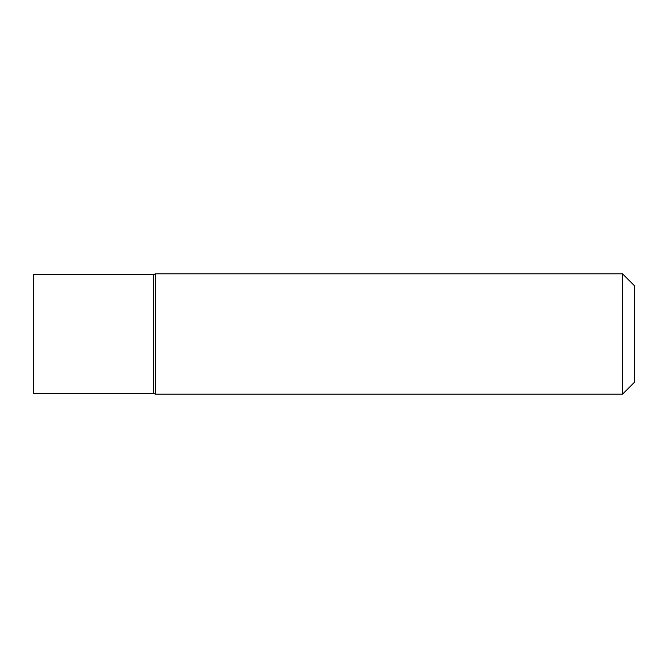 <?xml version="1.0" encoding="UTF-8"?>
<svg xmlns="http://www.w3.org/2000/svg" width="668" height="668" viewBox="0 0 668 668"><rect width="100%" height="100%" fill="white"/><g stroke="black" fill="none" stroke-linecap="round" stroke-linejoin="round"><path stroke-width="1" d="M622.576 273.88L634.6 285.904L634.6 382.096L622.576 394.12L622.576 273.88L155.31 273.88L155.31 394.12L153.64 393.519L153.64 274.481L155.31 273.88M622.576 394.12L155.31 394.12M33.4 334L33.4 393.519L153.64 393.519L153.64 274.481L33.4 274.481L33.4 334"/></g></svg>
